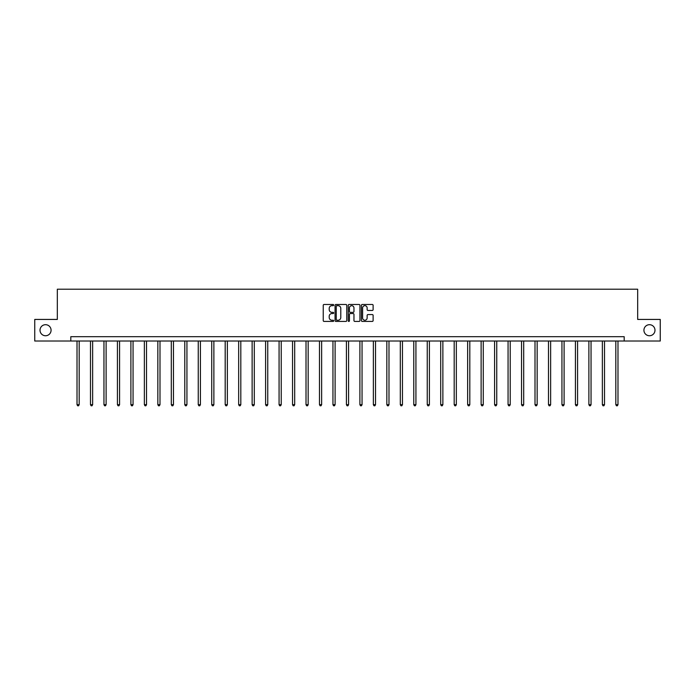 <?xml version="1.0" encoding="UTF-8"?>
<svg xmlns="http://www.w3.org/2000/svg" width="695" height="695" viewBox="0 0 695 695"><rect width="100%" height="100%" fill="white"/><g stroke="black" fill="none" stroke-linecap="round" stroke-linejoin="round"><path stroke-width="1.04" d="M643.926 330.221A5.525 5.525 0 0 0 649.46 335.746A5.525 5.525 0 0 0 654.985 330.221A5.525 5.525 0 0 0 649.46 324.695A5.525 5.525 0 0 0 643.926 330.221M40.015 330.221A5.525 5.525 0 0 0 45.54 335.746A5.525 5.525 0 0 0 51.074 330.221A5.525 5.525 0 0 0 45.54 324.695A5.525 5.525 0 0 0 40.015 330.221M333.687 305.07A0.591 0.591 0 0 0 333.087 304.48L324.087 304.48A0.851 0.851 0 0 0 323.236 305.322L323.236 320.577A0.851 0.851 0 0 0 324.087 321.429L333.087 321.429A0.591 0.591 0 0 0 333.687 320.838A0.591 0.591 0 0 0 333.087 320.239L331.923 320.239A2.711 2.711 0 0 1 329.213 317.528L329.213 316.26A2.711 2.711 0 0 1 331.923 313.549L333.087 313.549A0.591 0.591 0 0 0 333.687 312.95A0.591 0.591 0 0 0 333.087 312.359L331.923 312.359A2.711 2.711 0 0 1 329.213 309.649L329.213 308.371A2.711 2.711 0 0 1 331.923 305.661L333.087 305.661A0.591 0.591 0 0 0 333.687 305.07M372.268 310.448A0.851 0.851 0 0 0 373.119 309.605L373.119 305.322A0.851 0.851 0 0 0 372.268 304.48L362.269 304.48A0.851 0.851 0 0 0 361.417 305.322L361.417 320.577A0.851 0.851 0 0 0 362.269 321.429L372.268 321.429A0.851 0.851 0 0 0 373.119 320.577L373.119 315.408A0.851 0.851 0 0 0 372.268 314.566L367.994 314.566A0.851 0.851 0 0 0 367.142 315.408L367.142 317.971A2.267 2.267 0 0 1 364.875 320.239A2.267 2.267 0 0 1 362.608 317.971L362.608 307.928A2.267 2.267 0 0 1 364.875 305.661A2.267 2.267 0 0 1 367.142 307.928L367.142 309.605A0.851 0.851 0 0 0 367.994 310.448L372.268 310.448M70.803 341.019L34.75 341.019L34.75 319.431L57.329 319.431L57.329 289.207L637.671 289.207L637.671 319.431L660.25 319.431L660.25 341.019L624.197 341.019L624.197 336.701L70.803 336.701L70.803 341.019L624.197 341.019M346.762 305.322A0.851 0.851 0 0 0 345.91 304.48L335.911 304.48A0.851 0.851 0 0 0 335.06 305.322L335.06 320.577A0.851 0.851 0 0 0 335.911 321.429L345.91 321.429A0.851 0.851 0 0 0 346.762 320.577L346.762 305.322M349.09 304.48L359.089 304.48A0.851 0.851 0 0 1 359.94 305.322L359.94 320.577A0.851 0.851 0 0 1 359.089 321.429L354.806 321.429A0.851 0.851 0 0 1 353.964 320.577L353.964 314.392A0.851 0.851 0 0 0 353.112 313.549L350.28 313.549A0.851 0.851 0 0 0 349.429 314.392L349.429 320.838A0.591 0.591 0 0 1 348.838 321.429A0.591 0.591 0 0 1 348.238 320.838L348.238 305.322A0.851 0.851 0 0 1 349.09 304.48M336.84 305.661A0.591 0.591 0 0 0 336.25 306.26L336.25 319.648A0.591 0.591 0 0 0 336.84 320.239L338.074 320.239A2.711 2.711 0 0 0 340.785 317.528L340.785 308.371A2.711 2.711 0 0 0 338.074 305.661L336.84 305.661M353.964 307.972A2.267 2.267 0 0 0 351.696 305.704A2.267 2.267 0 0 0 349.429 307.972L349.429 311.508A0.851 0.851 0 0 0 350.28 312.359L353.112 312.359A0.851 0.851 0 0 0 353.964 311.508L353.964 307.972M77.015 341.019L77.015 404.672L79.178 404.672L79.178 341.019M79.178 404.672L78.526 405.793L77.666 405.793L77.015 404.672M90.489 341.019L90.489 404.672L92.644 404.672L92.644 341.019M92.644 404.672L92.001 405.793L91.132 405.793L90.489 404.672M103.955 341.019L103.955 404.672L106.118 404.672L106.118 341.019M106.118 404.672L105.466 405.793L104.606 405.793L103.955 404.672M117.429 341.019L117.429 404.672L119.583 404.672L119.583 341.019M119.583 404.672L118.941 405.793L118.072 405.793L117.429 404.672M130.895 341.019L130.895 404.672L133.058 404.672L133.058 341.019M133.058 404.672L132.406 405.793L131.546 405.793L130.895 404.672M144.369 341.019L144.369 404.672L146.523 404.672L146.523 341.019M146.523 404.672L145.88 405.793L145.012 405.793L144.369 404.672M157.835 341.019L157.835 404.672L159.998 404.672L159.998 341.019M159.998 404.672L159.346 405.793L158.486 405.793L157.835 404.672M171.309 341.019L171.309 404.672L173.463 404.672L173.463 341.019M173.463 404.672L172.82 405.793L171.952 405.793L171.309 404.672M184.774 341.019L184.774 404.672L186.938 404.672L186.938 341.019M186.938 404.672L186.286 405.793L185.426 405.793L184.774 404.672M198.249 341.019L198.249 404.672L200.403 404.672L200.403 341.019M200.403 404.672L199.76 405.793L198.9 405.793L198.249 404.672M211.723 341.019L211.723 404.672L213.878 404.672L213.878 341.019M213.878 404.672L213.226 405.793L212.366 405.793L211.723 404.672M225.189 341.019L225.189 404.672L227.352 404.672L227.352 341.019M227.352 404.672L226.7 405.793L225.84 405.793L225.189 404.672M238.663 341.019L238.663 404.672L240.817 404.672L240.817 341.019M240.817 404.672L240.166 405.793L239.306 405.793L238.663 404.672M252.129 341.019L252.129 404.672L254.292 404.672L254.292 341.019M254.292 404.672L253.64 405.793L252.78 405.793L252.129 404.672M265.603 341.019L265.603 404.672L267.757 404.672L267.757 341.019M267.757 404.672L267.115 405.793L266.246 405.793L265.603 404.672M279.069 341.019L279.069 404.672L281.232 404.672L281.232 341.019M281.232 404.672L280.58 405.793L279.72 405.793L279.069 404.672M292.543 341.019L292.543 404.672L294.697 404.672L294.697 341.019M294.697 404.672L294.055 405.793L293.186 405.793L292.543 404.672M306.009 341.019L306.009 404.672L308.172 404.672L308.172 341.019M308.172 404.672L307.52 405.793L306.66 405.793L306.009 404.672M319.483 341.019L319.483 404.672L321.637 404.672L321.637 341.019M321.637 404.672L320.994 405.793L320.126 405.793L319.483 404.672M332.948 341.019L332.948 404.672L335.112 404.672L335.112 341.019M335.112 404.672L334.46 405.793L333.6 405.793L332.948 404.672M346.423 341.019L346.423 404.672L348.577 404.672L348.577 341.019M348.577 404.672L347.934 405.793L347.066 405.793L346.423 404.672M359.888 341.019L359.888 404.672L362.052 404.672L362.052 341.019M362.052 404.672L361.4 405.793L360.54 405.793L359.888 404.672M373.363 341.019L373.363 404.672L375.517 404.672L375.517 341.019M375.517 404.672L374.874 405.793L374.006 405.793L373.363 404.672M386.828 341.019L386.828 404.672L388.991 404.672L388.991 341.019M388.991 404.672L388.34 405.793L387.48 405.793L386.828 404.672M400.303 341.019L400.303 404.672L402.457 404.672L402.457 341.019M402.457 404.672L401.814 405.793L400.945 405.793L400.303 404.672M413.768 341.019L413.768 404.672L415.931 404.672L415.931 341.019M415.931 404.672L415.28 405.793L414.42 405.793L413.768 404.672M427.243 341.019L427.243 404.672L429.397 404.672L429.397 341.019M429.397 404.672L428.754 405.793L427.885 405.793L427.243 404.672M440.708 341.019L440.708 404.672L442.871 404.672L442.871 341.019M442.871 404.672L442.22 405.793L441.36 405.793L440.708 404.672M454.182 341.019L454.182 404.672L456.337 404.672L456.337 341.019M456.337 404.672L455.694 405.793L454.834 405.793L454.182 404.672M467.648 341.019L467.648 404.672L469.811 404.672L469.811 341.019M469.811 404.672L469.16 405.793L468.3 405.793L467.648 404.672M481.122 341.019L481.122 404.672L483.277 404.672L483.277 341.019M483.277 404.672L482.634 405.793L481.774 405.793L481.122 404.672M494.597 341.019L494.597 404.672L496.751 404.672L496.751 341.019M496.751 404.672L496.1 405.793L495.24 405.793L494.597 404.672M508.062 341.019L508.062 404.672L510.226 404.672L510.226 341.019M510.226 404.672L509.574 405.793L508.714 405.793L508.062 404.672M521.537 341.019L521.537 404.672L523.691 404.672L523.691 341.019M523.691 404.672L523.048 405.793L522.18 405.793L521.537 404.672M535.002 341.019L535.002 404.672L537.166 404.672L537.166 341.019M537.166 404.672L536.514 405.793L535.654 405.793L535.002 404.672M548.477 341.019L548.477 404.672L550.631 404.672L550.631 341.019M550.631 404.672L549.988 405.793L549.12 405.793L548.477 404.672M561.942 341.019L561.942 404.672L564.105 404.672L564.105 341.019M564.105 404.672L563.454 405.793L562.594 405.793L561.942 404.672M575.417 341.019L575.417 404.672L577.571 404.672L577.571 341.019M577.571 404.672L576.928 405.793L576.059 405.793L575.417 404.672M588.882 341.019L588.882 404.672L591.045 404.672L591.045 341.019M591.045 404.672L590.394 405.793L589.534 405.793L588.882 404.672M602.356 341.019L602.356 404.672L604.511 404.672L604.511 341.019M604.511 404.672L603.868 405.793L602.999 405.793L602.356 404.672M615.822 341.019L615.822 404.672L617.985 404.672L617.985 341.019M617.985 404.672L617.334 405.793L616.474 405.793L615.822 404.672"/></g></svg>
